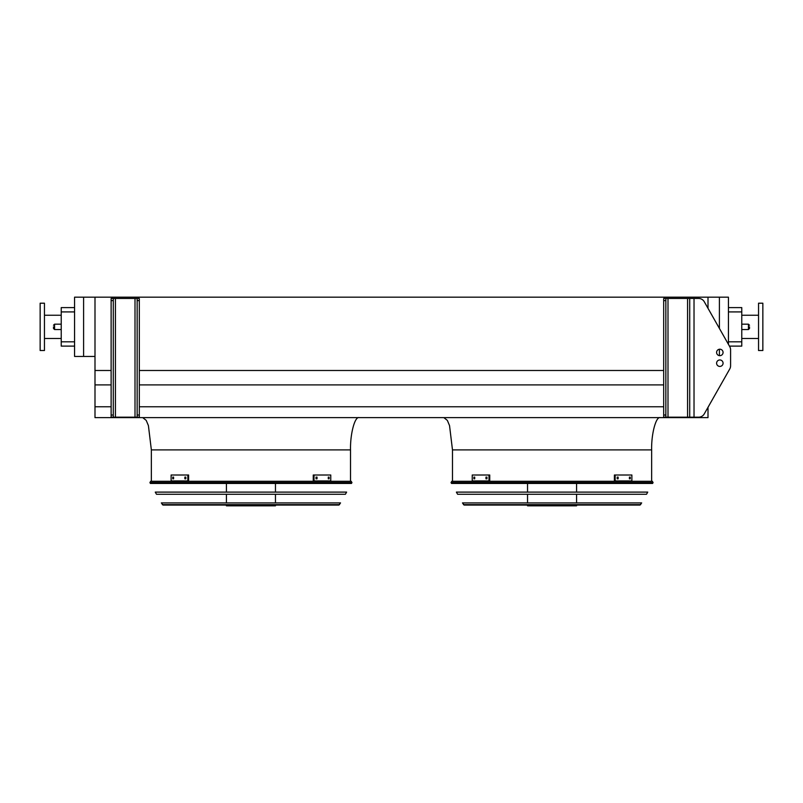 <?xml version="1.0" encoding="UTF-8"?>
<svg xmlns="http://www.w3.org/2000/svg" width="803" height="803" viewBox="0 0 803 803"><rect width="100%" height="100%" fill="white"/><g stroke="black" fill="none" stroke-linecap="round" stroke-linejoin="round"><path stroke-width="1.2" d="M728.431 307.609L741.771 307.609L741.771 346.113L729.435 346.113L729.746 346.655L704.261 301.717A6.454 6.454 0 0 0 698.65 298.455L665.848 298.455L665.848 300.603L663.69 300.603L663.69 298.455L665.848 298.455M728.431 344.346L728.431 297.18L708.005 297.18L708.005 308.312M708.005 297.18L94.995 297.18L94.995 417.63L708.005 417.63L708.005 407.322L729.746 368.978A6.454 6.454 0 0 0 730.589 365.797L730.589 349.837A6.454 6.454 0 0 0 729.746 346.655M94.995 406.77L111.125 406.77M139.31 406.77L663.69 406.77M94.995 384.908L111.125 384.908M139.31 384.908L663.69 384.908M94.995 370.494L111.125 370.494M139.31 370.494L663.69 370.494M83.602 297.18L74.569 297.18L74.569 356.442L83.602 356.442L83.602 297.18L94.995 297.18M651.645 481.298L651.645 449.891C651.263 433.931 655.991 416.185 660.257 417.63M719.398 355.639L719.398 349.245M719.398 328.417L719.398 297.18M94.995 356.442L83.602 356.442M74.569 311.915L61.229 311.915L61.229 307.609L74.569 307.609M74.569 346.113L61.229 346.113L61.229 341.817L74.569 341.817M61.229 311.915L61.229 341.817M350.52 481.298L350.52 449.891C350.138 433.931 354.866 416.185 359.132 417.63M758.544 338.475L741.771 338.475M762.85 350.52L762.85 303.203L758.544 303.203L758.544 350.52L762.85 350.52M40.15 326.861L40.15 350.52L44.456 350.52L44.456 303.203L40.15 303.203L40.15 326.861M749.51 326.861L749.51 328.477L749.51 326.861M53.49 326.861L53.49 328.477L53.49 326.861M665.848 415.031L665.848 417.179L663.69 417.179L663.69 415.031L665.848 415.031L665.848 300.603M663.69 415.031L663.69 300.603M729.746 368.978L704.261 413.906A6.454 6.454 0 0 1 698.65 417.179L689.717 417.179L689.717 298.455M723.061 352.437A3.222 3.222 0 0 0 718.223 349.646A3.222 3.222 0 0 0 718.223 355.237A3.222 3.222 0 0 0 723.061 352.437M716.607 363.197A3.222 3.222 0 0 0 721.445 365.987A3.222 3.222 0 0 0 721.445 360.396A3.222 3.222 0 0 0 716.607 363.197M689.717 417.179L665.848 417.179M730.589 365.797L730.589 349.837M723.061 363.197A3.222 3.222 0 0 0 718.223 360.396A3.222 3.222 0 0 0 718.223 365.987A3.222 3.222 0 0 0 723.061 363.197M139.31 298.455L139.31 300.603L137.152 300.603L137.152 298.455L139.31 298.455M113.283 417.179L111.125 417.179L111.125 415.031L113.283 415.031L113.283 417.179L137.152 417.179L137.152 415.031L139.31 415.031L139.31 300.603M139.31 415.031L139.31 417.179L137.152 417.179M137.152 415.031L137.152 300.603M111.125 415.031L111.125 298.455L137.152 298.455M113.283 298.455L113.283 300.603L111.125 300.603M113.283 415.031L113.283 300.603M451.045 482.583L451.537 483.446L652.588 483.446L653.08 482.583L451.045 482.583L451.798 481.298L652.327 481.298L653.08 482.583M576.584 483.446L576.584 492.109M576.584 494.257L576.584 502.919M576.584 505.067L576.584 505.82L527.541 505.82L527.541 505.067M474.714 478.829L473.88 478.829L473.88 477.102L474.714 477.102L474.714 478.829M486.959 478.829L485.976 478.829L485.976 477.102L486.959 477.102L486.959 478.829M488.977 475.005L472.244 475.005L472.244 480.927L488.977 480.927L488.977 475.005L489.74 475.005L489.74 480.927L488.977 480.927M474.643 477.102L474.643 478.829M486.738 477.102L486.738 478.829M618.149 478.829L617.166 478.829L617.166 477.102L618.149 477.102L618.149 478.829M630.245 478.829L629.411 478.829L629.411 477.102L630.245 477.102L630.245 478.829M615.148 480.927L631.881 480.927L631.881 475.005L614.385 475.005L614.385 480.927L615.148 480.927L615.148 475.005M617.387 478.829L617.387 477.102M629.482 478.829L629.482 477.102M456.385 492.109L647.74 492.109L646.525 494.257L457.6 494.257L456.385 492.109M462.458 502.919L641.667 502.919L639.961 505.067L464.164 505.067L462.458 502.919M149.92 482.583L150.412 483.446L351.463 483.446L351.955 482.583L149.92 482.583L150.673 481.298L351.202 481.298L351.955 482.583M275.459 483.446L275.459 492.109M275.459 494.257L275.459 502.919M275.459 505.067L275.459 505.82L226.416 505.82L226.416 505.067M173.589 478.829L172.755 478.829L172.755 477.102L173.589 477.102L173.589 478.829M185.834 478.829L184.851 478.829L184.851 477.102L185.834 477.102L185.834 478.829M187.852 475.005L171.119 475.005L171.119 480.927L187.852 480.927L187.852 475.005L188.615 475.005L188.615 480.927L187.852 480.927M173.518 477.102L173.518 478.829M185.613 477.102L185.613 478.829M317.024 478.829L316.041 478.829L316.041 477.102L317.024 477.102L317.024 478.829M329.12 478.829L328.286 478.829L328.286 477.102L329.12 477.102L329.12 478.829M314.023 480.927L330.756 480.927L330.756 475.005L313.26 475.005L313.26 480.927L314.023 480.927L314.023 475.005M316.262 478.829L316.262 477.102M328.357 478.829L328.357 477.102M155.26 492.109L346.615 492.109L345.4 494.257L156.475 494.257L155.26 492.109M161.333 502.919L340.542 502.919L338.836 505.067L163.039 505.067L161.333 502.919M163.822 505.067L338.053 505.067M651.645 449.891L452.48 449.891L449.539 425.62L447.351 420.391L443.868 417.63M741.771 311.915L728.431 311.915M728.431 341.817L741.771 341.817M350.52 449.891L151.355 449.891L148.414 425.62L146.226 420.391L142.743 417.63M741.771 329.551L748.436 329.551L748.436 324.171L741.771 324.171M61.229 324.171L54.564 324.171L54.564 329.551L61.229 329.551M694.023 417.179L694.023 298.455M687.569 417.179L687.569 298.455M667.996 417.179L667.996 298.455M135.004 417.179L135.004 298.455M115.431 417.179L115.431 298.455M463.411 504.625L640.714 504.625M162.286 504.625L339.589 504.625M452.48 481.298L452.48 449.891M151.355 481.298L151.355 449.891M758.544 315.248L741.771 315.248M44.456 338.475L61.229 338.475M44.456 315.248L61.229 315.248M54.564 329.551L53.49 328.477M54.564 324.171L53.49 325.255M748.436 324.171L749.51 325.255M748.436 329.551L749.51 328.477M527.541 483.446L527.541 492.109M527.541 494.257L527.541 502.919M226.416 483.446L226.416 492.109M226.416 494.257L226.416 502.919"/></g></svg>
